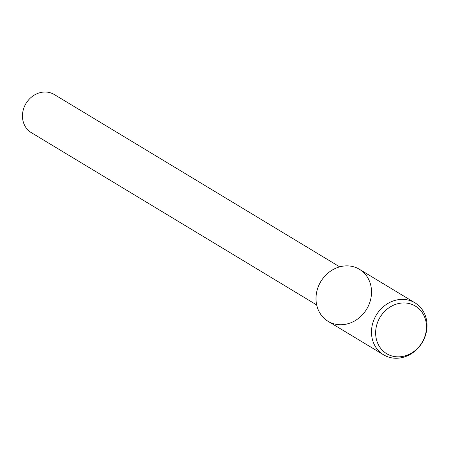 <?xml version="1.0" encoding="UTF-8"?>
<svg xmlns="http://www.w3.org/2000/svg" width="449" height="449" viewBox="0 0 449 449"><rect width="100%" height="100%" fill="white"/><g stroke="black" fill="none" stroke-linecap="round" stroke-linejoin="round"><path stroke-width="0.67" d="M339.68 266.846L54.301 94.531A22.254 19.61 121.1 0 0 33.361 95.699A22.254 19.61 121.1 0 0 22.45 115.864A22.254 19.61 121.1 0 0 31.295 132.629L316.68 304.944M414.949 302.817L359.458 269.31A30.364 26.76 121.1 0 0 330.885 270.904A30.364 26.76 121.1 0 0 316.001 298.422A30.364 26.76 121.1 0 0 357.516 319.099A30.364 26.76 121.1 0 0 357.78 268.39A30.364 26.76 121.1 0 0 316.001 298.422A30.364 26.76 121.1 0 0 328.073 321.299L383.564 354.8A30.364 26.76 121.1 0 0 422.161 342.643A30.364 26.76 121.1 0 0 414.949 302.817A30.364 26.76 121.1 0 0 386.376 304.411A30.364 26.76 121.1 0 0 371.486 331.929A30.364 26.76 121.1 0 0 383.564 354.8M375.639 332.754A27.793 24.493 121.1 0 0 413.641 351.679A27.793 24.493 121.1 0 0 413.888 305.258A27.793 24.493 121.1 0 0 375.639 332.754"/></g></svg>
